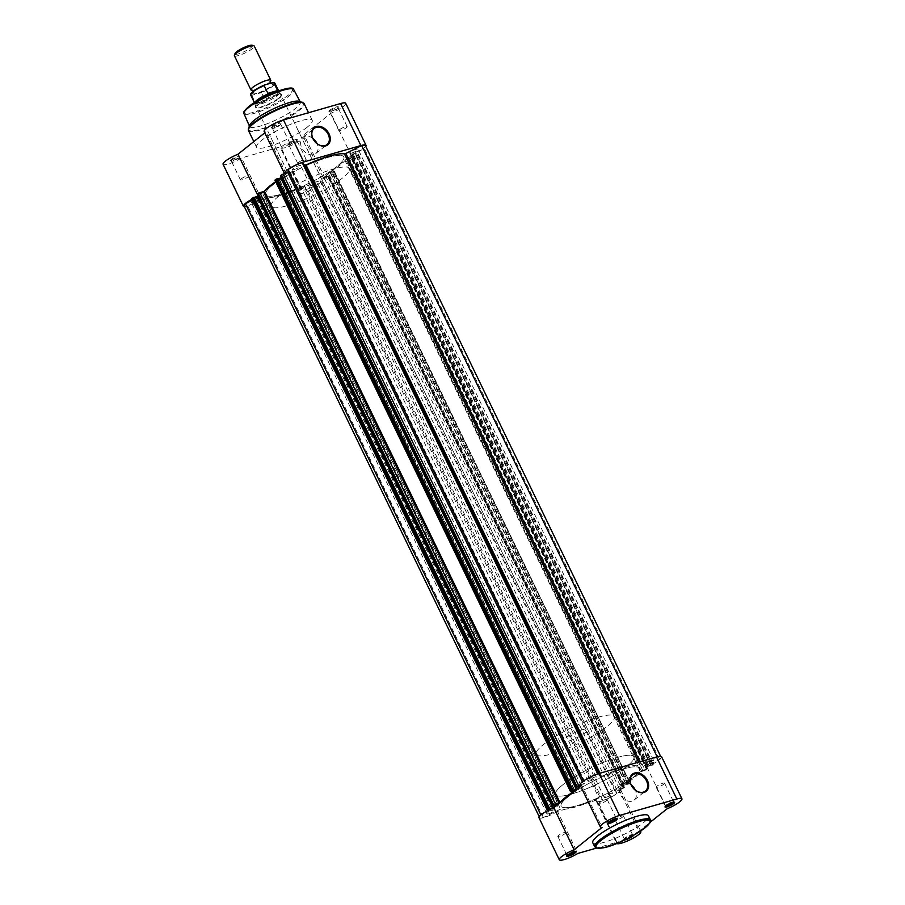 <?xml version="1.0" encoding="UTF-8"?>
<svg xmlns="http://www.w3.org/2000/svg" width="905" height="905" viewBox="0 0 905 905"><rect width="100%" height="100%" fill="white"/><g stroke="black" fill="none" stroke-linecap="round" stroke-linejoin="round"><path stroke-width="0.68" stroke-dasharray="4.53 3.39" d="M616.362 818.64A4.627 0.916 154.2 0 0 616.339 818.493A4.627 0.916 154.2 0 0 616.181 818.369A4.627 0.916 154.2 0 0 612.855 819.195A4.627 0.916 154.2 0 0 608.782 821.48A4.627 0.916 154.2 0 0 608.024 822.306A4.627 0.916 154.2 0 0 608.024 822.521A4.627 0.916 154.2 0 0 608.126 822.622M575.286 851.424A4.627 0.916 154.2 0 0 575.275 851.277A4.627 0.916 154.2 0 0 575.105 851.141A4.627 0.916 154.2 0 0 571.779 851.978A4.627 0.916 154.2 0 0 567.707 854.263A4.627 0.916 154.2 0 0 566.949 855.089A4.627 0.916 154.2 0 0 566.949 855.293A4.627 0.916 154.2 0 0 567.062 855.395M624.654 839.942A5.317 1.052 -25.8 0 1 623.964 839.512A5.317 1.052 -25.8 0 1 624.835 838.562A5.317 1.052 -25.8 0 1 629.518 835.937A5.317 1.052 -25.8 0 1 633.33 834.987A5.317 1.052 -25.8 0 1 633.523 835.349M631.848 835.858A4.627 0.916 154.2 0 0 632.606 834.817A4.627 0.916 154.2 0 0 632.448 834.693A4.627 0.916 154.2 0 0 629.122 835.53A4.627 0.916 154.2 0 0 625.05 837.815A4.627 0.916 154.2 0 0 624.292 838.641A4.627 0.916 154.2 0 0 624.28 838.845A4.627 0.916 154.2 0 0 627.357 838.313A4.627 0.916 154.2 0 0 631.848 835.858M673.693 802.192A4.627 0.916 154.2 0 0 673.682 802.045A4.627 0.916 154.2 0 0 673.512 801.921A4.627 0.916 154.2 0 0 670.186 802.746A4.627 0.916 154.2 0 0 666.114 805.031A4.627 0.916 154.2 0 0 665.356 805.857A4.627 0.916 154.2 0 0 665.356 806.061A4.627 0.916 154.2 0 0 665.469 806.174M631.192 784.918A10.317 7.625 51.4 0 0 621.226 783.968A10.317 7.625 51.4 0 0 620.072 794.205A10.317 7.625 51.4 0 0 634.088 800.099A10.317 7.625 51.4 0 0 635.389 790.167M622.719 816.977A4.627 0.916 154.2 0 0 623.488 815.948A4.627 0.916 154.2 0 0 620.411 816.48A4.627 0.916 154.2 0 0 615.92 818.935A4.627 0.916 154.2 0 0 615.162 819.964A4.627 0.916 154.2 0 0 618.228 819.432A4.627 0.916 154.2 0 0 622.719 816.977M663.795 784.194A4.627 0.916 154.2 0 0 664.553 783.164A4.627 0.916 154.2 0 0 661.476 783.696A4.627 0.916 154.2 0 0 656.996 786.151A4.627 0.916 154.2 0 0 656.227 787.192A4.627 0.916 154.2 0 0 659.304 786.649A4.627 0.916 154.2 0 0 663.795 784.194M606.452 800.654A4.627 0.916 154.2 0 0 607.221 799.613A4.627 0.916 154.2 0 0 604.144 800.144A4.627 0.916 154.2 0 0 599.653 802.599A4.627 0.916 154.2 0 0 598.895 803.64A4.627 0.916 154.2 0 0 601.972 803.097A4.627 0.916 154.2 0 0 606.452 800.654M565.387 833.426A4.627 0.916 154.2 0 0 566.145 832.396A4.627 0.916 154.2 0 0 563.068 832.928A4.627 0.916 154.2 0 0 558.589 835.383A4.627 0.916 154.2 0 0 557.819 836.412A4.627 0.916 154.2 0 0 560.896 835.881A4.627 0.916 154.2 0 0 565.387 833.426M562.729 784.85A43.474 8.609 154.2 0 0 555.557 794.601A43.474 8.609 154.2 0 0 584.472 789.579A43.474 8.609 154.2 0 0 626.667 766.512A43.474 8.609 154.2 0 0 633.839 756.761A43.474 8.609 154.2 0 0 604.925 761.784A43.474 8.609 154.2 0 0 562.729 784.85M568.329 796.423A43.474 8.609 154.2 0 0 561.157 806.174A43.474 8.609 154.2 0 0 590.071 801.151A43.474 8.609 154.2 0 0 632.267 778.085A43.474 8.609 154.2 0 0 639.439 768.334A43.474 8.609 154.2 0 0 610.524 773.356A43.474 8.609 154.2 0 0 568.329 796.423M592.775 842.736A30.917 6.12 154.2 0 0 613.341 839.161A30.917 6.12 154.2 0 0 643.342 822.758A30.917 6.12 154.2 0 0 648.444 815.824M661.612 756.784A13.462 2.67 154.2 0 1 646.758 766.773L618.771 789.103A13.462 2.67 154.2 0 1 620.547 789.567A13.462 2.67 154.2 0 1 609.585 797.825A13.462 2.67 154.2 0 1 596.316 801.276A13.462 2.67 154.2 0 1 596.565 800.212L616.882 842.238L596.474 848.098M616.882 842.238A13.462 2.67 154.2 0 0 616.622 843.302A13.462 2.67 154.2 0 0 616.712 843.426M640.344 831.209A13.462 2.67 154.2 0 0 639.088 831.129L650.288 822.192M596.565 800.212L557.503 811.423L577.809 853.449M538.973 817.724A13.462 2.67 154.2 0 0 557.503 811.423M580.693 786.275L581.779 785.404L602.085 827.43M580.048 784.952A13.462 2.67 154.2 0 0 581.779 785.404M618.771 789.103L639.088 831.129M646.758 766.773L667.076 808.799M270.335 81.439A11.041 2.183 -25.8 0 1 269.995 81.812A11.041 2.183 -25.8 0 1 255.018 89.697A11.041 2.183 -25.8 0 1 252.608 90.217A11.041 2.183 -25.8 0 1 252.11 90.251M234.395 55.725A11.041 2.183 154.2 0 0 238.524 55.556A11.041 2.183 154.2 0 0 249.316 50.725A11.041 2.183 154.2 0 0 254.282 46.11M252.144 45.25A9.695 1.923 -25.8 0 1 248.886 49.096A9.695 1.923 -25.8 0 1 238.66 53.814A9.695 1.923 -25.8 0 1 235.04 53.519M256.794 93.351A11.041 2.183 -25.8 0 1 253.445 91.959A11.041 2.183 -25.8 0 1 268.423 84.063A11.041 2.183 -25.8 0 1 270.844 83.554A11.041 2.183 -25.8 0 1 269.6 87.219A11.041 2.183 -25.8 0 1 256.794 93.351M582.537 729.69A13.801 2.738 -25.8 0 1 587.696 729.487A13.801 2.738 -25.8 0 1 581.496 735.245A13.801 2.738 -25.8 0 1 568.001 741.286A13.801 2.738 -25.8 0 1 562.842 741.5A13.801 2.738 -25.8 0 1 569.041 735.742A13.801 2.738 -25.8 0 1 582.537 729.69M273.118 93.011L274.588 92.649A13.801 2.738 -25.8 0 1 279.656 92.31A13.801 2.738 -25.8 0 1 279.747 92.446A13.801 2.738 -25.8 0 1 273.548 98.204A13.801 2.738 -25.8 0 1 260.04 104.256L265.267 100.828L261.455 92.615A13.462 2.67 154.2 0 0 274.894 83.215M617.595 757.406A43.474 8.609 -25.8 0 1 633.839 756.761A43.474 8.609 -25.8 0 1 614.314 774.906A43.474 8.609 -25.8 0 1 571.802 793.957A43.474 8.609 -25.8 0 1 555.557 794.601A43.474 8.609 -25.8 0 1 575.082 776.467A43.474 8.609 -25.8 0 1 617.595 757.406M598.171 717.213A43.474 8.609 -25.8 0 1 614.416 716.568A43.474 8.609 -25.8 0 1 594.89 734.713A43.474 8.609 -25.8 0 1 552.367 753.763A43.474 8.609 -25.8 0 1 536.122 754.408A43.474 8.609 -25.8 0 1 555.647 736.274A43.474 8.609 -25.8 0 1 598.171 717.213M250.662 94.935A13.462 2.67 154.2 0 0 251.76 95.398L261.455 92.615M271.67 93.622A13.801 2.738 -25.8 0 1 274.588 92.649L277.541 91.066M251.76 95.398L255.753 103.566L260.04 104.256A13.801 2.738 -25.8 0 1 254.893 104.46A13.801 2.738 -25.8 0 1 254.837 104.313A13.801 2.738 -25.8 0 1 260.821 98.86M255.753 103.566L265.267 100.828M255.527 103.193L265.222 100.41M278.084 91.1A13.462 2.67 -25.8 0 1 278.831 91.405A13.462 2.67 -25.8 0 1 278.921 91.541A13.462 2.67 -25.8 0 1 264.848 101.202M256.058 103.724A13.462 2.67 -25.8 0 1 254.69 103.249A13.462 2.67 -25.8 0 1 254.644 103.102A13.462 2.67 -25.8 0 1 254.859 102.322M337.497 108.046A5.317 1.052 154.2 0 0 338.368 107.084A5.317 1.052 154.2 0 0 335.314 107.288A5.317 1.052 154.2 0 0 329.692 110.286A5.317 1.052 154.2 0 0 329.001 111.62A5.317 1.052 154.2 0 0 332.825 110.67A5.317 1.052 154.2 0 0 337.497 108.046M330.495 110.749A4.627 0.916 -25.8 0 1 334.974 108.295A4.627 0.916 -25.8 0 1 338.051 107.763A4.627 0.916 -25.8 0 1 338.051 107.967A4.627 0.916 -25.8 0 1 337.294 108.792A4.627 0.916 -25.8 0 1 333.221 111.077A4.627 0.916 -25.8 0 1 329.895 111.903A4.627 0.916 -25.8 0 1 329.725 111.779A4.627 0.916 -25.8 0 1 330.495 110.749M296.433 140.818A5.317 1.052 154.2 0 0 297.304 139.868A5.317 1.052 154.2 0 0 294.238 140.071A5.317 1.052 154.2 0 0 288.616 143.069A5.317 1.052 154.2 0 0 287.926 144.404A5.317 1.052 154.2 0 0 291.749 143.442A5.317 1.052 154.2 0 0 296.433 140.818M289.419 143.522A4.627 0.916 -25.8 0 1 293.91 141.078A4.627 0.916 -25.8 0 1 296.976 140.535A4.627 0.916 -25.8 0 1 296.976 140.75A4.627 0.916 -25.8 0 1 296.218 141.576A4.627 0.916 -25.8 0 1 292.145 143.861A4.627 0.916 -25.8 0 1 288.819 144.687A4.627 0.916 -25.8 0 1 288.661 144.562A4.627 0.916 -25.8 0 1 289.419 143.522M239.09 157.266A5.317 1.052 154.2 0 0 239.961 156.316A5.317 1.052 154.2 0 0 236.906 156.52A5.317 1.052 154.2 0 0 231.284 159.518A5.317 1.052 154.2 0 0 230.594 160.852A5.317 1.052 154.2 0 0 234.418 159.891A5.317 1.052 154.2 0 0 239.09 157.266M232.076 159.981A4.627 0.916 -25.8 0 1 236.567 157.527A4.627 0.916 -25.8 0 1 239.644 156.984A4.627 0.916 -25.8 0 1 239.644 157.199A4.627 0.916 -25.8 0 1 238.886 158.024A4.627 0.916 -25.8 0 1 234.814 160.309A4.627 0.916 -25.8 0 1 231.488 161.135A4.627 0.916 -25.8 0 1 231.318 161.011A4.627 0.916 -25.8 0 1 232.076 159.981M280.165 124.494A5.317 1.052 154.2 0 0 281.036 123.544A5.317 1.052 154.2 0 0 277.971 123.736A5.317 1.052 154.2 0 0 272.348 126.734A5.317 1.052 154.2 0 0 271.67 128.069A5.317 1.052 154.2 0 0 275.482 127.119A5.317 1.052 154.2 0 0 280.165 124.494M273.152 127.198A4.627 0.916 -25.8 0 1 277.643 124.743A4.627 0.916 -25.8 0 1 280.72 124.211A4.627 0.916 -25.8 0 1 280.708 124.415A4.627 0.916 -25.8 0 1 279.95 125.241A4.627 0.916 -25.8 0 1 275.878 127.526A4.627 0.916 -25.8 0 1 272.552 128.363A4.627 0.916 -25.8 0 1 272.394 128.239A4.627 0.916 -25.8 0 1 273.152 127.198M279.147 97.831A14.491 2.873 154.2 0 0 281.523 95.24A14.491 2.873 154.2 0 0 273.163 95.772A14.491 2.873 154.2 0 0 257.834 103.951A14.491 2.873 154.2 0 0 255.968 107.593A14.491 2.873 154.2 0 0 266.387 104.991A14.491 2.873 154.2 0 0 279.147 97.831M258.638 104.414A13.801 2.738 -25.8 0 1 272.032 97.084A13.801 2.738 -25.8 0 1 281.217 95.489A13.801 2.738 -25.8 0 1 281.195 96.111A13.801 2.738 -25.8 0 1 278.932 98.588A13.801 2.738 -25.8 0 1 266.783 105.41A13.801 2.738 -25.8 0 1 256.862 107.876A13.801 2.738 -25.8 0 1 256.364 107.503A13.801 2.738 -25.8 0 1 258.638 104.414M312.87 138.375A10.317 7.625 51.4 0 0 302.892 137.424A10.317 7.625 51.4 0 0 301.738 147.673A10.317 7.625 51.4 0 0 315.766 153.556A10.317 7.625 51.4 0 0 317.055 143.624M244.373 206.725A13.462 2.67 154.2 0 0 261.907 199.971L300.98 188.76A13.462 2.67 154.2 0 0 300.72 189.824A13.462 2.67 154.2 0 0 309.668 188.263A13.462 2.67 154.2 0 0 322.734 181.124A13.462 2.67 154.2 0 0 324.952 178.104A13.462 2.67 154.2 0 0 323.187 177.651L351.174 155.309A13.462 2.67 154.2 0 0 363.799 148.341A13.462 2.67 154.2 0 0 365.767 146.384M345.71 103.306A13.462 2.67 -25.8 0 1 343.493 106.326A13.462 2.67 -25.8 0 1 330.857 113.295L302.87 135.626A13.462 2.67 -25.8 0 1 304.634 136.089A13.462 2.67 -25.8 0 1 302.417 139.11A13.462 2.67 -25.8 0 1 289.362 146.248A13.462 2.67 -25.8 0 1 280.403 147.798A13.462 2.67 -25.8 0 1 280.663 146.734L241.59 157.945A13.462 2.67 -25.8 0 1 223.071 164.246M323.187 177.651L302.87 135.626M241.205 178.862A4.627 0.916 -25.8 0 1 245.696 176.407A4.627 0.916 -25.8 0 1 248.773 175.864A4.627 0.916 -25.8 0 1 248.004 176.905A4.627 0.916 -25.8 0 1 243.524 179.36A4.627 0.916 -25.8 0 1 240.447 179.891A4.627 0.916 -25.8 0 1 241.205 178.862M282.281 146.078A4.627 0.916 -25.8 0 1 286.772 143.624A4.627 0.916 -25.8 0 1 289.838 143.092A4.627 0.916 -25.8 0 1 289.08 144.121A4.627 0.916 -25.8 0 1 284.589 146.576A4.627 0.916 -25.8 0 1 281.512 147.108A4.627 0.916 -25.8 0 1 282.281 146.078M339.613 129.63A4.627 0.916 -25.8 0 1 344.104 127.175A4.627 0.916 -25.8 0 1 347.181 126.643A4.627 0.916 -25.8 0 1 346.411 127.673A4.627 0.916 -25.8 0 1 341.932 130.128A4.627 0.916 -25.8 0 1 338.855 130.659A4.627 0.916 -25.8 0 1 339.613 129.63M298.548 162.402A4.627 0.916 -25.8 0 1 303.028 159.959A4.627 0.916 -25.8 0 1 306.105 159.416A4.627 0.916 -25.8 0 1 305.347 160.457A4.627 0.916 -25.8 0 1 300.856 162.911A4.627 0.916 -25.8 0 1 297.779 163.443A4.627 0.916 -25.8 0 1 298.548 162.402M299.306 101.27A28.157 5.577 -25.8 0 1 300.302 101.993A28.157 5.577 -25.8 0 1 295.675 108.351A28.157 5.577 -25.8 0 1 268.253 123.329A28.157 5.577 -25.8 0 1 249.599 126.508A28.157 5.577 -25.8 0 1 249.656 125.275M307.123 127.254A30.917 6.12 -25.8 0 1 277.122 143.657A30.917 6.12 -25.8 0 1 256.556 147.232A30.917 6.12 -25.8 0 1 261.658 140.298A30.917 6.12 -25.8 0 1 291.659 123.895A30.917 6.12 -25.8 0 1 312.225 120.32A30.917 6.12 -25.8 0 1 307.123 127.254M342.271 178.206A43.474 8.609 -25.8 0 1 300.075 201.272A43.474 8.609 -25.8 0 1 271.161 206.295A43.474 8.609 -25.8 0 1 278.333 196.543A43.474 8.609 -25.8 0 1 320.528 173.477A43.474 8.609 -25.8 0 1 349.443 168.443A43.474 8.609 -25.8 0 1 342.271 178.206M336.671 166.633A43.474 8.609 -25.8 0 1 294.476 189.699A43.474 8.609 -25.8 0 1 265.561 194.722A43.474 8.609 -25.8 0 1 272.733 184.971A43.474 8.609 -25.8 0 1 314.929 161.905A43.474 8.609 -25.8 0 1 343.843 156.882A43.474 8.609 -25.8 0 1 336.671 166.633M300.155 190.288A13.801 2.738 -25.8 0 1 313.549 182.957A13.801 2.738 -25.8 0 1 322.723 181.362A13.801 2.738 -25.8 0 1 320.449 184.462A13.801 2.738 -25.8 0 1 307.055 191.781A13.801 2.738 -25.8 0 1 297.869 193.376A13.801 2.738 -25.8 0 1 300.155 190.288M284.6 173.67A13.462 2.67 154.2 0 0 286.229 173.952L258.242 196.283A13.462 2.67 154.2 0 0 251.929 199.247M264.792 132.82L265.912 131.926A13.462 2.67 -25.8 0 1 264.147 131.474M258.242 196.283L257.258 194.247M261.907 199.971L241.59 157.945M286.229 173.952L265.912 131.926M300.98 188.76L280.663 146.734M351.174 155.309L330.857 113.295M621.893 788.956L623.635 788.085L328.04 176.633L326.298 177.504L621.893 788.956L615.14 791.513L616.984 793.357A12.772 2.523 -25.8 0 1 602.821 800.45L600.207 797.814L599.008 798.12A46.924 9.288 154.2 0 1 560.546 809.149L543.339 817.509A12.772 2.523 -25.8 0 1 539.595 817.43A12.772 2.523 -25.8 0 1 540.998 815.156L552.061 809.624L256.466 198.172L252.393 200.209M616.984 793.357L321.399 181.905A12.772 2.523 -25.8 0 1 307.236 188.987L304.612 186.362L303.424 186.656L599.008 798.12M303.424 186.656A46.924 9.288 154.2 0 1 264.95 197.697L263.581 198.138L559.166 809.59M625.898 783.662L330.314 172.21L625.898 783.662A46.924 9.288 154.2 0 0 640.582 771.942L646.894 769.522L647.494 768.786L642.765 770.347L647.561 766.524L653.071 764.589L648.014 765.675L648.534 764.883L659.598 759.352A12.772 2.523 -25.8 0 0 660.989 757.089A12.772 2.523 -25.8 0 0 657.256 756.999L640.05 765.359A46.924 9.288 154.2 0 0 625.016 767.531A46.924 9.288 154.2 0 0 601.576 776.4L600.388 776.694L598.861 773.549M310.404 185.91A4.627 0.916 154.2 0 0 314.929 183.885A4.627 0.916 154.2 0 0 316.999 181.95A4.627 0.916 154.2 0 0 315.268 182.018A4.627 0.916 154.2 0 0 310.754 184.043A4.627 0.916 154.2 0 0 308.673 185.978A4.627 0.916 154.2 0 0 310.404 185.91M605.988 797.362A4.627 0.916 154.2 0 0 610.513 795.337A4.627 0.916 154.2 0 0 612.595 793.414A4.627 0.916 154.2 0 0 610.864 793.481A4.627 0.916 154.2 0 0 606.339 795.506A4.627 0.916 154.2 0 0 604.269 797.429A4.627 0.916 154.2 0 0 605.988 797.362M351.479 153.126A4.627 0.916 154.2 0 0 355.993 151.101A4.627 0.916 154.2 0 0 358.075 149.178A4.627 0.916 154.2 0 0 356.344 149.246A4.627 0.916 154.2 0 0 351.819 151.271A4.627 0.916 154.2 0 0 349.749 153.194A4.627 0.916 154.2 0 0 351.479 153.126M647.064 764.589A4.627 0.916 154.2 0 0 651.589 762.553A4.627 0.916 154.2 0 0 653.659 760.63A4.627 0.916 154.2 0 0 651.939 760.698A4.627 0.916 154.2 0 0 647.414 762.723A4.627 0.916 154.2 0 0 645.333 764.657A4.627 0.916 154.2 0 0 647.064 764.589M253.061 202.358A4.627 0.916 154.2 0 0 257.586 200.333A4.627 0.916 154.2 0 0 259.667 198.399A4.627 0.916 154.2 0 0 257.936 198.467A4.627 0.916 154.2 0 0 253.411 200.503A4.627 0.916 154.2 0 0 251.341 202.426A4.627 0.916 154.2 0 0 253.061 202.358M548.656 813.81A4.627 0.916 154.2 0 0 553.181 811.785A4.627 0.916 154.2 0 0 555.251 809.862A4.627 0.916 154.2 0 0 553.521 809.93A4.627 0.916 154.2 0 0 549.007 811.955A4.627 0.916 154.2 0 0 546.925 813.878A4.627 0.916 154.2 0 0 548.656 813.81M281.806 194.077A43.474 8.609 154.2 0 0 324.318 175.016A43.474 8.609 154.2 0 0 343.843 156.882A43.474 8.609 154.2 0 0 327.599 157.527A43.474 8.609 154.2 0 0 285.086 176.577A43.474 8.609 154.2 0 0 265.561 194.722A43.474 8.609 154.2 0 0 281.806 194.077M577.401 805.529A43.474 8.609 154.2 0 0 619.914 786.479A43.474 8.609 154.2 0 0 639.439 768.334A43.474 8.609 154.2 0 0 623.194 768.979A43.474 8.609 154.2 0 0 580.682 788.04A43.474 8.609 154.2 0 0 561.157 806.174A43.474 8.609 154.2 0 0 577.401 805.529M294.136 169.574A4.627 0.916 154.2 0 0 298.661 167.549A4.627 0.916 154.2 0 0 300.731 165.626A4.627 0.916 154.2 0 0 299.012 165.694A4.627 0.916 154.2 0 0 294.487 167.719A4.627 0.916 154.2 0 0 292.406 169.642A4.627 0.916 154.2 0 0 294.136 169.574M589.732 781.038A4.627 0.916 154.2 0 0 594.246 779.013A4.627 0.916 154.2 0 0 596.327 777.078A4.627 0.916 154.2 0 0 594.596 777.146A4.627 0.916 154.2 0 0 590.071 779.171A4.627 0.916 154.2 0 0 588.001 781.106A4.627 0.916 154.2 0 0 589.732 781.038M623.635 788.085L624.484 787.339L328.639 175.887L624.371 787.497M628.194 784.183L629.066 783.753L333.47 172.289L332.599 172.731L628.194 784.183L624.303 785.088L619.495 788.922L624.235 787.35M629.066 783.753L630.038 782.848L333.934 171.407L629.812 783.153M625.909 783.9L629.518 782.87M580.139 785.144L585.445 783.006L583.601 781.151A12.772 2.523 -25.8 0 1 597.764 774.069L600.388 776.694M289.86 171.543L585.445 783.006L289.86 171.543L289.204 172.142M580.558 786.015L581.089 785.597L580.444 785.778M549.29 809.783L552.582 808.844L552.061 809.624M543.339 817.509L247.744 206.057L263.581 198.138M247.744 206.057A12.772 2.523 -25.8 0 1 244.011 205.967M547.808 810.213L252.212 198.761L256.986 197.381L256.466 198.172M557.831 804.16L262.235 192.708L258.083 196.012M262.235 192.708L257.439 194.292M574.585 790.631L279.102 179.394A46.924 9.288 154.2 0 0 275.674 181.667M279.102 179.394L274.962 180.208M281.353 177.448L285.505 174.133L280.708 175.728M288.016 169.699L289.849 171.531M365.405 145.626A12.772 2.523 -25.8 0 1 364.002 147.9L351.909 154.235L357.713 152.821L653.071 764.589M652.324 765.189L356.74 153.726L357.486 153.137M356.74 153.726L355.869 154.167L651.453 765.619M642.765 770.347L347.169 158.895L351.966 155.072L355.869 154.167M347.169 158.895L352.158 157.312L647.641 768.922M646.894 769.522L351.298 158.07L352.045 157.47M351.298 158.07L349.556 158.941L645.152 770.393M641.543 771.433L345.948 159.97L349.556 158.941M345.948 159.97L344.997 160.49L640.582 771.942M330.314 172.21A46.924 9.288 154.2 0 0 344.997 160.49M330.325 172.448L333.934 171.407M333.47 172.289L334.216 171.701M624.303 785.088L328.707 173.636L332.599 172.731M328.707 173.636L323.911 177.459L328.639 175.887M328.04 176.633L328.786 176.034M326.298 177.504L319.556 180.05L321.399 181.905M623.624 787.52L328.029 176.068M623.206 787.859L327.61 176.396M619.495 788.922L323.911 177.459M628.002 784.024L332.418 172.572M627.584 784.364L331.999 172.9M646.883 768.956L351.298 157.504M646.464 769.295L350.88 157.832M647.561 766.524L351.966 155.072M651.261 765.46L355.676 154.008M650.842 765.8L355.258 154.336M659.598 759.352L364.002 147.9M576.971 786.988L281.376 175.536M577.39 786.66L281.794 175.197M581.089 785.597L285.505 174.133M572.582 790.484L276.998 179.032M553.702 805.552L258.117 194.1M554.12 805.224L258.536 193.761M549.324 809.047L253.739 197.595M602.821 800.45L307.236 188.987M650.39 819.84A30.917 6.12 -25.8 0 1 645.288 826.774A30.917 6.12 -25.8 0 1 615.276 843.177A30.917 6.12 -25.8 0 1 594.721 846.752M272.971 82.581A13.043 2.579 -25.8 0 1 272.19 85.964A13.043 2.579 -25.8 0 1 260.617 92.434M252.235 94.844A13.043 2.579 -25.8 0 1 250.809 94.052M292.021 88.769A26.675 5.283 -25.8 0 1 288.107 95.263A26.675 5.283 -25.8 0 1 254.441 112.107A26.675 5.283 -25.8 0 1 248.886 106.519M243.988 113.702A27.636 5.475 154.2 0 0 262.303 110.58A27.636 5.475 154.2 0 0 289.215 95.885A27.636 5.475 154.2 0 0 293.752 89.652M302.508 102.31A30.634 6.064 -25.8 0 1 298.548 110.014A30.634 6.064 -25.8 0 1 266.138 127.288A30.634 6.064 -25.8 0 1 248.479 128.431M248.479 130.535A30.917 6.12 154.2 0 0 269.045 126.96A30.917 6.12 154.2 0 0 299.046 110.557A30.917 6.12 154.2 0 0 304.148 103.623M640.05 765.359L638.511 762.168M615.151 791.524L319.567 180.072M617.12 790.325L321.524 178.873M647.494 768.786L351.909 157.323M652.788 764.295L357.192 152.843M648.014 765.675L352.418 154.212M648.534 764.883L352.939 153.431M639.903 761.772L641.419 764.917M583.476 784.183L582.356 781.863M576.361 787.169L280.765 175.706M553.091 805.733L257.506 194.27M552.582 808.844L256.986 197.381M304.612 186.362L600.207 797.814M279.091 179.156L574.675 790.608M571.066 791.649L275.482 180.186M264.95 197.697L560.546 809.149M600.038 773.209L601.576 776.4M616.181 818.369L617.074 818.652M575.105 851.141L575.999 851.435M632.448 834.693L633.33 834.987M673.512 801.921L674.406 802.203M634.088 800.099L645.356 791.106M623.488 815.948L632.606 834.817M664.553 783.164L673.682 802.045M607.221 799.613L616.339 818.493M566.145 832.396L575.275 851.277M536.122 754.408L271.161 206.295M614.416 716.568L349.443 168.443M557.819 836.412L566.949 855.293M598.895 803.64L608.024 822.521M656.227 787.192L665.356 806.061M615.162 819.964L624.28 838.845M596.316 801.276L616.622 843.302M620.547 789.567L640.593 831.05M621.226 783.968L632.493 774.974M665.356 805.857L665.039 806.74M624.292 838.641L623.964 839.512M566.949 855.089L566.632 855.972M608.024 822.306L607.696 823.188M253.445 91.959L253.027 91.088M587.696 729.487L279.747 92.446M278.921 91.541L278.616 90.907M278.831 91.405L279.656 92.31M254.644 103.102L254.837 104.313M254.69 103.249L254.384 102.616M562.842 741.5L254.893 104.46M270.844 83.554L270.425 82.683M338.051 107.967L338.368 107.084M296.976 140.75L297.304 139.868M239.644 157.199L239.961 156.316M280.708 124.415L281.036 123.544M281.195 96.111L281.523 95.24M302.892 137.424L314.159 128.442M324.952 178.104L304.634 136.089M248.773 175.864L239.644 156.984M289.838 143.092L280.72 124.211M347.181 126.643L338.051 107.763M306.105 159.416L296.976 140.535M256.556 147.232L253.819 141.576M322.723 181.362L281.217 95.489M297.869 193.376L256.364 107.503M312.225 120.32L308.548 112.729M297.779 163.443L288.661 144.562M338.855 130.659L329.725 111.779M281.512 147.108L272.394 128.239M240.447 179.891L231.318 161.011M300.72 189.824L280.403 147.798M315.766 153.556L327.033 144.562M256.862 107.876L255.968 107.593M272.552 128.363L271.67 128.069M231.488 161.135L230.594 160.852M288.819 144.687L287.926 144.404M329.895 111.903L329.001 111.62M612.595 793.414L316.999 181.95M653.659 760.63L358.075 149.178M555.251 809.862L259.667 198.399M596.327 777.078L300.731 165.626M615.14 791.513L319.556 180.05M647.494 765.687L351.909 154.235M660.989 757.089L660.627 756.331M553.091 808.821L257.506 197.369M539.595 817.43L539.233 816.672M588.001 781.106L292.406 169.642M546.925 813.878L251.341 202.426M645.333 764.657L349.749 153.194M604.269 797.429L308.673 185.978M334.443 171.384L630.038 782.848M653.297 764.284L357.713 152.821M330.065 172.459L625.649 783.911M279.351 179.145L574.935 790.597M328.9 175.887L624.484 787.339M352.158 157.312L647.754 768.775"/><path stroke-width="1.36" d="M608.567 822.238A5.317 1.052 -25.8 0 1 613.251 819.613A5.317 1.052 -25.8 0 1 617.074 818.652A5.317 1.052 -25.8 0 1 616.384 819.987A5.317 1.052 -25.8 0 1 610.762 822.984A5.317 1.052 -25.8 0 1 607.696 823.188A5.317 1.052 -25.8 0 1 608.567 822.238M608.126 822.622A4.627 0.916 154.2 0 0 611.407 821.853A4.627 0.916 154.2 0 0 615.581 819.523A4.627 0.916 154.2 0 0 616.362 818.64M567.503 855.01A5.317 1.052 -25.8 0 1 572.175 852.386A5.317 1.052 -25.8 0 1 575.999 851.435A5.317 1.052 -25.8 0 1 575.309 852.77A5.317 1.052 -25.8 0 1 569.686 855.768A5.317 1.052 -25.8 0 1 566.632 855.972A5.317 1.052 -25.8 0 1 567.503 855.01M567.062 855.395A4.627 0.916 154.2 0 0 570.331 854.637A4.627 0.916 154.2 0 0 574.505 852.306A4.627 0.916 154.2 0 0 575.286 851.424M633.523 835.349A5.317 1.052 -25.8 0 1 632.652 836.322A5.317 1.052 -25.8 0 1 624.654 839.942M665.91 805.789A5.317 1.052 -25.8 0 1 670.582 803.165A5.317 1.052 -25.8 0 1 674.406 802.203A5.317 1.052 -25.8 0 1 673.716 803.538A5.317 1.052 -25.8 0 1 668.094 806.536A5.317 1.052 -25.8 0 1 665.039 806.74A5.317 1.052 -25.8 0 1 665.91 805.789M665.469 806.174A4.627 0.916 154.2 0 0 668.738 805.405A4.627 0.916 154.2 0 0 672.924 803.074A4.627 0.916 154.2 0 0 673.693 802.192M647.38 780.427A11.007 8.134 -128.6 0 1 643.987 792.463A11.007 8.134 -128.6 0 1 631.192 785.076A11.007 8.134 -128.6 0 1 634.586 773.04A11.007 8.134 -128.6 0 1 647.38 780.427M631.339 785.223A10.317 7.625 51.4 0 0 645.356 791.106A10.317 7.625 51.4 0 0 646.509 780.868A10.317 7.625 51.4 0 0 632.493 774.974A10.317 7.625 51.4 0 0 631.339 785.223M635.389 790.167A10.317 7.625 51.4 0 0 635.242 789.861A10.317 7.625 51.4 0 0 631.192 784.918M650.288 822.192L667.076 808.799A13.462 2.67 154.2 0 0 681.929 798.81L661.612 756.784A13.462 2.67 154.2 0 0 656.532 756.999L599.189 773.447A13.462 2.67 154.2 0 0 582.266 781.931A13.462 2.67 154.2 0 0 580.048 784.952L600.366 826.966A13.462 2.67 154.2 0 0 602.085 827.43L574.143 849.761A13.462 2.67 154.2 0 0 561.507 856.73A13.462 2.67 154.2 0 0 559.29 859.75A13.462 2.67 154.2 0 0 577.809 853.449L596.474 848.098M681.929 798.81A13.462 2.67 154.2 0 0 676.85 799.025L619.506 815.473A13.462 2.67 154.2 0 0 602.583 823.946A13.462 2.67 154.2 0 0 600.366 826.966M574.143 849.761L553.826 807.746A13.462 2.67 154.2 0 0 541.201 814.715A13.462 2.67 154.2 0 0 538.973 817.724L559.29 859.75M597.877 835.801A30.917 6.12 154.2 0 0 592.775 842.736L594.721 846.752A30.917 6.12 -25.8 0 1 599.823 839.817A30.917 6.12 -25.8 0 1 629.823 823.414A30.917 6.12 -25.8 0 1 650.39 819.84L648.444 815.824A30.917 6.12 154.2 0 0 627.878 819.398A30.917 6.12 154.2 0 0 597.877 835.801M616.712 843.426A13.462 2.67 154.2 0 0 630.253 839.67A13.462 2.67 154.2 0 0 640.853 831.582A13.462 2.67 154.2 0 0 640.344 831.209M553.826 807.746L580.693 786.275M252.11 90.251A11.041 2.183 -25.8 0 1 250.9 89.867A11.041 2.183 -25.8 0 1 255.855 85.251A11.041 2.183 -25.8 0 1 266.658 80.409A11.041 2.183 -25.8 0 1 270.776 80.251A11.041 2.183 -25.8 0 1 270.335 81.439M270.776 80.251L254.282 46.11A11.041 2.183 154.2 0 0 253.875 45.816A11.041 2.183 154.2 0 0 250.153 46.279A11.041 2.183 154.2 0 0 234.406 55.228A11.041 2.183 154.2 0 0 234.395 55.725L250.9 89.867M234.406 55.228L235.04 53.519A9.695 1.923 -25.8 0 1 248.875 45.657A9.695 1.923 -25.8 0 1 252.144 45.25L253.875 45.816M264.588 84.98L272.971 82.581M254.384 102.616L250.662 94.935A13.462 2.67 154.2 0 1 264.113 85.534L267.88 93.328L277.575 90.545L273.808 82.751A13.462 2.67 154.2 0 1 274.894 83.215L278.616 90.907M267.88 93.328L277.575 90.545M268.185 93.645L273.118 93.011M254.859 102.322A13.462 2.67 -25.8 0 1 268.762 93.588M260.821 98.86A13.801 2.738 -25.8 0 1 271.67 93.622M312.87 138.533A11.007 8.134 -128.6 0 1 316.264 126.496A11.007 8.134 -128.6 0 1 329.047 133.883A11.007 8.134 -128.6 0 1 325.653 145.92A11.007 8.134 -128.6 0 1 312.87 138.533M328.176 134.325A10.317 7.625 51.4 0 0 314.159 128.442A10.317 7.625 51.4 0 0 313.006 138.68A10.317 7.625 51.4 0 0 327.033 144.562A10.317 7.625 51.4 0 0 328.176 134.325M317.055 143.624A10.317 7.625 51.4 0 0 316.908 143.318A10.317 7.625 51.4 0 0 312.87 138.375M365.767 146.384A13.462 2.67 154.2 0 0 366.027 145.332A13.462 2.67 154.2 0 0 360.88 145.558L340.574 103.543A13.462 2.67 -25.8 0 1 345.71 103.306L366.027 145.332M248.479 128.431L249.656 125.275A28.157 5.577 -25.8 0 1 254.271 120.229A28.157 5.577 -25.8 0 1 279.057 106.326A28.157 5.577 -25.8 0 1 299.306 101.27L304.148 103.623A30.917 6.12 154.2 0 0 283.593 107.197A30.917 6.12 154.2 0 0 253.581 123.6A30.917 6.12 154.2 0 0 248.479 130.535L248.479 128.431A30.634 6.064 -25.8 0 1 253.502 122.933A30.634 6.064 -25.8 0 1 280.482 107.808A30.634 6.064 -25.8 0 1 302.508 102.31M360.88 145.558L303.775 161.95A13.462 2.67 154.2 0 0 290.562 167.844A13.462 2.67 154.2 0 0 284.453 173.489A13.462 2.67 154.2 0 0 284.6 173.67M251.929 199.247A13.462 2.67 154.2 0 0 243.388 206.272A13.462 2.67 154.2 0 0 244.373 206.725M243.388 206.272L223.071 164.246A13.462 2.67 -25.8 0 1 237.925 154.257L264.792 132.82M284.453 173.489L264.147 131.474A13.462 2.67 -25.8 0 1 270.244 125.818A13.462 2.67 -25.8 0 1 283.457 119.924L340.574 103.543M257.258 194.247L237.925 154.257M303.775 161.95L283.457 119.924M638.511 762.168L344.454 153.907A46.924 9.288 154.2 0 0 329.42 156.079A46.924 9.288 154.2 0 0 305.992 164.936L600.038 773.209M578.702 785.551L576.96 786.422L281.365 174.97L283.107 174.099L578.702 785.551L580.139 785.144M576.96 786.422L576.361 787.169L580.444 785.778M572.401 790.325L571.53 790.766L275.935 179.303L276.806 178.873L572.401 790.325L576.293 789.42L580.558 786.015M571.53 790.766L570.557 791.671L574.686 790.846A46.924 9.288 154.2 0 0 560.003 802.565L553.702 804.986L553.091 805.733L557.831 804.16L553.034 807.984L548.26 809.33L547.287 810.235L549.29 809.783M539.233 816.672L244.011 205.967A12.772 2.523 -25.8 0 1 245.402 203.704L252.393 200.209M547.287 810.235L251.703 198.772L547.514 809.918M548.26 809.33L252.676 197.867L251.929 198.467M252.676 197.867L253.547 197.437L549.131 808.889M549.742 808.719L254.158 197.256L253.547 197.437M258.083 196.012L254.248 197.448M257.439 194.292L552.955 805.586M553.702 804.986L258.106 193.534L257.359 194.134M258.106 193.534L259.848 192.663L555.444 804.115M559.052 803.086L263.457 191.622L259.848 192.663M263.457 191.622L264.418 191.113L560.003 802.565M275.674 181.667A46.924 9.288 154.2 0 0 264.418 191.113M570.557 791.671L274.962 180.208L570.784 791.355M275.935 179.303L275.188 179.903M573.001 790.156L277.416 178.692L276.806 178.873M576.293 789.42L280.697 177.968L277.507 178.885M280.697 177.968L281.353 177.448M280.708 175.728L576.214 787.022M281.365 174.97L280.629 175.559M283.107 174.099L289.204 172.142M583.521 780.992L288.016 169.699A12.772 2.523 -25.8 0 1 302.18 162.606L304.793 165.242L305.992 164.936M344.454 153.907L345.834 153.465L639.903 761.772M657.166 756.829L361.661 145.547L345.834 153.465M361.661 145.547A12.772 2.523 -25.8 0 1 365.405 145.626L660.627 756.331M597.696 773.922L302.18 162.606M553.034 807.984L257.439 196.532M540.896 814.952L245.402 203.704M600.943 840.474A29.956 5.928 154.2 0 0 607.187 846.741A29.956 5.928 154.2 0 0 644.982 827.837A29.956 5.928 154.2 0 0 638.738 821.559A29.956 5.928 154.2 0 0 600.943 840.474M599.189 773.447L619.506 815.473M656.532 756.999L676.85 799.025M250.809 94.052A13.043 2.579 -25.8 0 1 264.328 85.093M248.57 107.537A27.636 5.475 154.2 0 0 243.988 113.702C242.653 112.955 244.226 110.602 248.694 106.609C262.258 95.794 293.808 83.565 293.752 89.652A27.636 5.475 154.2 0 0 275.301 92.91A27.636 5.475 154.2 0 0 248.57 107.537M248.886 106.519A26.675 5.283 -25.8 0 1 273.276 92.966A26.675 5.283 -25.8 0 1 292.021 88.769M598.861 773.549L304.793 165.242M582.356 781.863L287.88 172.731M594.721 846.752C601.61 852.94 632.086 837.397 645.175 827.736C650.254 823.165 651.985 820.53 650.39 819.84M269.995 81.812L271.398 83.532M252.608 90.217L253.083 92.389M273.321 82.525L274.894 83.215M250.662 94.935C249.803 93.226 254.396 89.923 264.452 85.025M243.988 113.702L249.384 125.999M253.819 141.576L248.479 130.535M308.548 112.729L304.148 103.623M293.752 89.652L300.041 101.518M280.516 175.717L576.1 787.169M257.246 194.281L552.842 805.744"/></g></svg>
